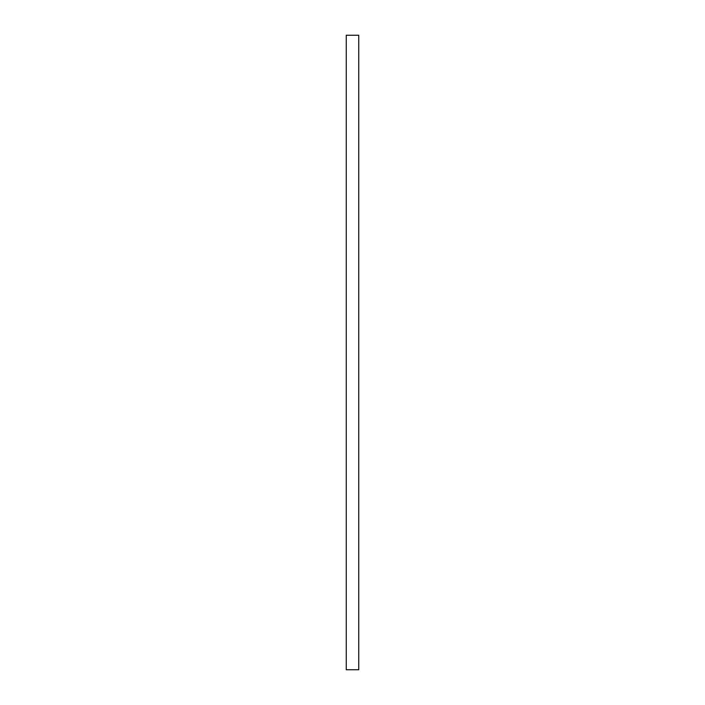 <?xml version="1.0" encoding="UTF-8"?>
<svg xmlns="http://www.w3.org/2000/svg" width="705" height="705" viewBox="0 0 705 705"><rect width="100%" height="100%" fill="white"/><g stroke="black" fill="none" stroke-linecap="round" stroke-linejoin="round"><path stroke-width="1.06" d="M346.252 35.25L346.252 669.75L358.748 669.75L358.748 35.25L346.252 35.25"/></g></svg>
